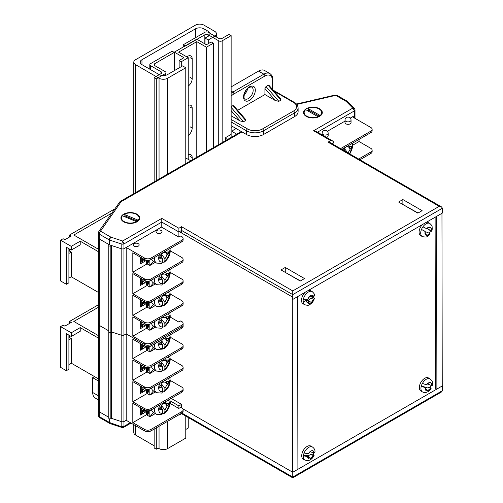 <?xml version="1.0" encoding="UTF-8"?>
<svg xmlns="http://www.w3.org/2000/svg" width="503" height="503" viewBox="0 0 503 503"><rect width="100%" height="100%" fill="white"/><g stroke="black" fill="none" stroke-linecap="round" stroke-linejoin="round"><path stroke-width="0.75" d="M98.601 237.064A3.024 1.748 0 0 0 98.381 237.718A3.024 1.748 0 0 0 99.267 238.956L109.384 244.791A1.207 0.698 0 0 0 108.793 245.395L108.793 331.817A1.207 0.698 0 0 0 109.145 332.307A1.207 0.698 0 0 1 108.793 331.817L108.793 418.232A1.207 0.698 0 0 0 109.145 418.722A1.207 0.698 0 0 1 108.793 418.232L108.793 331.817A1.207 0.698 0 0 0 109.145 332.307A1.207 0.698 0 0 0 110.855 332.307L111.496 331.936L111.496 245.521L121.814 248.91A3.169 1.83 0 0 0 123.958 248.746L126.184 247.457L126.184 333.873L123.958 335.161L123.958 248.746L161.784 226.903L161.784 222.087L123.958 243.93A3.169 1.83 180 0 1 121.814 244.1L109.773 240.138L109.773 244.955L121.814 248.91A3.169 1.83 0 0 0 123.958 248.746L123.958 243.93L122.675 240.968L161.784 218.384L161.784 222.087L178.892 231.965L178.892 237.026M108.793 245.395A1.207 0.698 0 0 0 109.145 245.892A1.207 0.698 0 0 0 110.855 245.892L111.496 245.521M69.527 237.02L69.527 235.02L71.256 236.02L64.843 239.724L63.114 238.724L60.567 240.195L71.256 246.363L80.216 241.195L98.381 251.682M68.905 251.425L69.527 251.072L69.527 249.067M114.514 209.047L69.527 235.02M80.216 241.195L80.216 244.898L71.256 250.066L66.365 247.243L66.365 284.277L60.567 280.932L60.567 240.195M98.381 249.211L73.822 235.033L111.591 213.228M66.365 284.277L68.905 282.812L68.905 248.708M69.527 251.072L71.256 252.072L68.905 253.43M68.905 278.115L71.256 276.763L71.256 252.072M71.256 276.763L98.381 292.419M111.496 418.358L111.496 331.936L110.855 332.307L110.855 418.722L110.855 332.307A1.207 0.698 0 0 1 109.145 332.307A1.207 0.698 0 0 0 110.855 332.307L111.496 331.936L121.814 335.331L121.814 421.747A3.169 1.83 0 0 0 123.958 421.583A3.169 1.83 180 0 1 121.814 421.747L111.496 418.358L121.814 421.747L111.496 418.358L110.855 418.722A1.207 0.698 0 0 1 109.145 418.722A1.207 0.698 0 0 0 110.855 418.722L111.496 418.358L111.496 331.936L121.814 335.331L121.814 244.1L122.537 240.975A0.899 0.522 0 0 0 122.675 240.968M111.496 331.936L121.814 335.331A3.169 1.83 0 0 0 123.958 335.161L126.184 333.873L126.184 420.294L123.958 421.583L123.958 335.161L126.184 333.873L144.581 344.492A4.533 2.622 0 0 0 150.994 344.492L181.784 326.711L150.994 344.492A4.533 2.622 180 0 1 144.581 344.492L126.184 333.873L126.184 420.294L123.958 421.583L123.958 426.393L130.359 422.696M98.601 409.901A3.024 1.748 180 0 0 98.381 410.555A3.024 1.748 0 0 0 99.267 411.787A3.024 1.748 180 0 1 98.381 410.555L98.381 324.139A3.024 1.748 0 0 1 98.601 323.486A3.024 1.748 0 0 0 98.381 324.139A3.024 1.748 0 0 0 99.267 325.372L108.793 330.867M190.763 160.727L185.777 158.024M230.707 134.653L226.004 137.369A1.509 0.874 0 0 0 225.564 137.985A1.509 0.874 0 0 0 226.004 138.602L227.545 139.494M232.858 126.649A13.851 7.998 0 0 0 231.135 127.429M354.64 118.136L354.64 115.558A3.169 1.83 0 0 0 354.999 114.715A3.169 1.83 0 0 0 354.929 114.326M372.132 129.315L372.132 130.799A4.533 2.622 180 0 1 370.799 132.647L370.799 131.17A4.533 2.622 -0 0 0 372.132 129.315A4.533 2.622 -0 0 0 370.799 127.466L352.414 116.847L354.64 115.558A3.169 1.83 0 0 0 354.999 114.715L354.999 109.899A3.169 1.83 180 0 1 354.64 110.748L317.475 132.201M236.391 128.686A9.01 5.2 0 0 0 232.078 131.49L236.737 134.182M239.063 132.842L239.063 130.227M71.256 250.066L71.256 246.363M307.66 116.683A8.406 4.854 0 0 0 307.264 116.878M125.052 222.112A8.406 4.854 0 0 0 124.656 222.307M69.527 323.435L69.527 321.436L71.256 322.436L64.843 326.139L63.114 325.139L60.567 326.61L71.256 332.785L80.216 327.61L98.381 338.098M68.905 337.846L69.527 337.488L69.527 335.488M98.381 304.78L69.527 321.436M80.216 327.61L80.216 331.314L71.256 336.488L66.365 333.659L66.365 370.698L60.567 367.353L60.567 326.61M98.381 335.627L73.822 321.448L98.381 307.27M66.365 370.698L68.905 369.227L68.905 335.13M69.527 337.488L71.256 338.488L68.905 339.846M68.905 364.537L71.256 363.179L71.256 338.488M71.256 363.179L98.381 378.841M121.814 335.331A3.169 1.83 0 0 0 123.958 335.161A3.169 1.83 0 0 1 121.814 335.331L121.814 426.563A3.169 1.83 0 0 0 123.958 426.393L123.562 427.393L122.147 427.55L110.188 423.62A2.27 0.918 -71.8 0 1 109.773 422.602L122.537 427.148M110.031 423.526A2.27 1.308 -60 0 1 109.761 423.432L99.739 417.641C99.324 417.817 98.871 417.056 98.381 415.371L98.381 410.555A3.024 1.748 0 0 0 99.267 411.787L108.793 417.289M98.381 410.555L98.381 324.139A3.024 1.748 0 0 0 99.267 325.372L99.267 238.956L109.296 244.741L109.296 239.925L99.267 234.14A3.024 1.748 180 0 1 98.381 232.908L98.381 237.718A3.024 1.748 0 0 0 99.267 238.956L99.267 234.14A2.27 1.308 120 0 1 100.87 231.361L110.899 237.152L122.537 240.975M71.256 336.488L71.256 332.785M123.688 221.823L123.688 221.823A9.375 5.414 180 0 1 123.688 214.171A9.375 5.414 180 0 1 136.948 214.171A9.375 5.414 180 0 1 136.948 221.823A9.375 5.414 180 0 1 123.688 221.823M306.296 116.394L306.296 116.394A9.375 5.414 180 0 1 306.296 108.742A9.375 5.414 180 0 1 319.556 108.742A9.375 5.414 180 0 1 319.556 116.394A9.375 5.414 180 0 1 306.296 116.394M321.643 134.609L322.127 134.332M327.39 131.296L345.001 121.122M350.264 118.086L354.64 115.558L354.64 110.748L352.71 108.158A0.899 0.522 0 0 0 352.729 108.076L354.54 108.535L354.999 109.899A3.169 1.83 180 0 0 354.929 109.509M181.564 226.721L292.752 290.916L292.752 299.436L442.433 213.014L442.433 208.204L292.752 294.62L181.564 230.424L178.892 231.965L178.892 228.261L181.564 226.721L181.564 232.983M109.773 244.955A2.27 1.308 180 0 1 109.296 244.741M333.917 144.782L333.917 142.462L331.905 143.625M161.784 227.268L161.784 226.903M304.516 278.568L285.27 267.458L280.995 269.929L300.241 281.039L304.516 278.568M422.118 210.669L402.878 199.559L398.596 202.03L417.842 213.14L422.118 210.669M285.056 272.274L300.454 280.913M402.664 204.375L418.056 213.014M285.27 272.148L285.27 267.458M402.878 204.249L402.878 199.559M292.752 290.916L439.226 206.349L441.496 206.89L442.433 208.204M439.226 206.349L328.038 142.154L330.301 142.695L441.496 206.89M328.038 142.154L330.71 140.614L332.973 141.154L333.917 142.462M330.71 140.614L313.602 130.736L315.871 131.277L332.973 141.154M292.752 472.267L292.752 477.85L441.496 391.975L442.433 390.668L442.433 385.851L292.752 472.267L182.734 408.75M170.19 400.891L178.892 405.915L178.892 408.379M178.892 405.915L181.564 404.368L181.564 407.82M181.564 404.368L171.196 398.382M181.564 413.259L181.564 413.655L292.752 477.85L292.752 477.083L442.433 390.668M178.892 414.799L178.892 415.195L178.892 414.799M297.902 469.299L297.631 296.619M292.557 472.154L292.281 296.902L292.752 296.625M179.351 231.701L292.281 296.902M442.238 385.738L441.961 213.291M436.887 389.052L436.617 216.372M435.391 388.781L435.12 217.239M138.268 243.691A3.024 1.748 0 0 0 134.974 243.314A3.024 1.748 0 0 0 133.106 244.923A3.024 1.748 0 0 0 133.993 246.162A3.024 1.748 0 0 0 137.288 246.539A3.024 1.748 0 0 0 139.155 244.923A3.024 1.748 0 0 0 138.268 243.691M161.149 230.481A3.024 1.748 0 0 0 157.854 230.104A3.024 1.748 0 0 0 155.987 231.713A3.024 1.748 0 0 0 156.873 232.952A3.024 1.748 0 0 0 160.168 233.329A3.024 1.748 0 0 0 162.035 231.713A3.024 1.748 0 0 0 161.149 230.481M183.111 238.441L183.111 239.925A4.533 2.622 180 0 1 181.784 241.78L181.784 240.296A4.533 2.622 0 0 0 183.111 238.441A4.533 2.622 0 0 0 181.784 236.592L180.715 235.976L178.791 237.083L161.469 227.086M170.259 250.802L181.784 257.454A4.533 2.622 -0 0 1 183.111 259.309L183.111 260.787A4.533 2.622 180 0 1 181.784 262.641L150.994 280.416A4.533 2.622 180 0 1 144.581 280.416L144.581 278.939A4.533 2.622 -0 0 0 150.994 278.939L181.784 261.158A4.533 2.622 -0 0 0 183.111 259.309M170.027 270.356L170.027 269.432M170.259 272.406L181.784 279.058A4.533 2.622 -0 0 1 183.111 280.913L183.111 282.39A4.533 2.622 180 0 1 181.784 284.245L150.994 302.02A4.533 2.622 180 0 1 144.581 302.02L144.581 300.543A4.533 2.622 -0 0 0 150.994 300.543L181.784 282.761A4.533 2.622 -0 0 0 183.111 280.913M170.027 291.96L170.027 291.036M170.259 294.01L181.784 300.662A4.533 2.622 -0 0 1 183.111 302.517L183.111 304.001A4.533 2.622 180 0 1 181.784 305.849L150.994 323.624A4.533 2.622 180 0 1 144.581 323.624L144.581 322.146A4.533 2.622 -0 0 0 150.994 322.146L181.784 304.365A4.533 2.622 -0 0 0 183.111 302.517M181.784 241.78L150.994 259.554A4.533 2.622 180 0 1 144.581 259.554L144.581 258.07A4.533 2.622 0 0 0 150.994 258.07L150.994 259.554M181.784 240.296L150.994 258.07M144.581 258.07L126.19 247.457M144.581 323.624L132.817 316.833L132.817 336.218L144.581 343.008A4.533 2.622 -0 0 0 150.994 343.008L181.784 325.234A4.533 2.622 -0 0 0 183.111 323.379A4.533 2.622 -0 0 0 181.784 321.53L180.715 320.908L178.791 322.021L170.171 317.041M144.581 302.02L132.817 295.23L132.817 315.356L144.581 322.146M144.581 280.416L132.817 273.626L132.817 293.752L144.581 300.543M144.581 259.554L132.817 252.764L132.817 272.148L144.581 278.939M183.111 323.379L183.111 324.863A4.533 2.622 180 0 1 181.784 326.711A4.533 2.622 0 0 0 183.111 324.863L183.111 326.34A4.533 2.622 180 0 1 181.784 328.195L150.994 345.97A4.533 2.622 180 0 1 144.581 345.97L144.581 343.008M132.817 336.218L146.675 328.22M140.513 321.279L140.513 328.616L145.222 325.9L145.222 323.932M132.817 272.148L147.316 263.773M140.513 257.209L140.513 263.798L145.222 261.082L145.222 259.862M132.817 293.752L147.316 285.383M140.513 278.071L140.513 285.402L145.222 282.692L145.222 280.724M132.817 315.356L147.316 306.987M140.513 299.675L140.513 307.012L145.222 304.296L145.222 302.328M142.883 302.944L145.222 304.296M142.883 324.548L145.222 325.9M142.883 259.737L145.222 261.082M142.883 281.34L145.222 282.692M142.883 259.303L142.883 261.491L142.387 262.315A3.024 1.748 180 0 1 141.242 261.9L140.513 261.485M147.599 263.912L146.505 263.308L146.505 260.214M147.574 263.924L147.574 260.315M144.097 259.278A3.024 1.748 180 0 1 142.387 259.227L142.387 262.315M153.478 261.283L149.9 265.458L155.308 262.34M148.536 260.284A11.343 6.545 -120 0 1 147.467 264.106L149.831 265.477A14.813 8.551 -0 0 0 149.9 265.458M149.831 260.038L149.831 265.477M162.689 262.157L164.223 262.182L164.846 260.78L164.927 258.775L161.834 254.769M165.481 252.537L167.185 254.744L168.115 254.26A6.049 3.49 120 0 0 168.298 252.921A6.049 3.49 120 0 0 168.216 251.733L166.656 252.418L165.336 251.274M167.185 254.744L164.927 258.775M151.68 259.158A10.582 6.111 120 0 0 153.39 261.233L156.596 263.088A10.582 6.111 -60 0 1 154.415 257.825A10.582 6.111 -60 0 1 154.427 257.574M160.451 255.788L162.406 258.322L162.708 261.9L161.809 263.446L156.596 263.088M162.406 258.322L160.771 258.089L159.803 256.832M162.947 252.651L160.878 255.562L159.941 256.052A6.049 3.49 120 0 0 159.841 258.58L160.771 258.089M161.702 257.41L161.809 254.801M165.38 252.412L168.115 254.26M163.098 252.569L166.656 252.418M162.689 283.761L164.223 283.793L164.846 282.384L164.927 280.378L161.834 276.373M165.481 274.141L167.185 276.348L168.115 275.864A6.049 3.49 120 0 0 168.298 274.531A6.049 3.49 120 0 0 168.216 273.336L166.656 274.022L165.261 272.18M167.185 276.348L164.927 280.378M151.472 280.14A10.582 6.111 120 0 0 153.39 282.837L156.596 284.692A10.582 6.111 -60 0 1 154.415 279.429A10.582 6.111 -60 0 1 154.503 278.392M160.451 277.392L162.406 279.926L162.708 283.503L161.809 285.05L156.596 284.692M162.406 279.926L160.771 279.693L159.803 278.436M163.129 273.135L160.878 277.172L159.941 277.656A6.049 3.49 120 0 0 159.841 280.184L160.771 279.693M161.702 279.014L161.809 276.405M165.38 274.016L168.115 275.864M162.972 274.148L166.656 274.022M162.689 305.365L164.223 305.396L164.846 303.988L164.927 301.982L161.834 297.977M165.481 295.745L167.185 297.952L168.115 297.468A6.049 3.49 120 0 0 168.298 296.135A6.049 3.49 120 0 0 168.216 294.94L166.656 295.626L165.261 293.783M167.185 297.952L164.927 301.982M151.472 301.743A10.582 6.111 120 0 0 153.39 304.441L156.596 306.296A10.582 6.111 -60 0 1 154.415 301.033A10.582 6.111 -60 0 1 154.503 299.995M160.451 298.996L162.406 301.53L162.708 305.107L161.809 306.654L156.596 306.296M162.406 301.53L160.771 301.297L159.803 300.04M163.129 294.745L160.878 298.776L159.941 299.26A6.049 3.49 120 0 0 159.841 301.787L160.771 301.297M161.702 300.618L161.809 298.009M165.38 295.619L168.115 297.468M162.972 295.758L166.656 295.626M162.689 326.969L164.223 327L164.846 325.598L164.927 323.586L161.834 319.581M165.481 317.349L167.185 319.556L168.115 319.072A6.049 3.49 120 0 0 168.298 317.739A6.049 3.49 120 0 0 168.216 316.544L166.656 317.23L165.261 315.387M167.185 319.556L164.927 323.586M151.472 323.354A10.582 6.111 120 0 0 153.39 326.045L156.596 327.899A10.582 6.111 -60 0 1 154.415 322.637A10.582 6.111 -60 0 1 154.503 321.599M160.451 320.6L162.406 323.133L162.708 326.711L161.809 328.258L156.596 327.899M162.406 323.133L160.771 322.901L159.803 321.643M163.129 316.349L160.878 320.38L159.941 320.864A6.049 3.49 120 0 0 159.841 323.391L160.771 322.901M161.702 322.222L161.809 319.612M165.38 317.223L168.115 319.072M162.972 317.362L166.656 317.23M153.478 282.887L149.9 287.062L155.308 283.944M148.523 281.152A11.343 6.545 -120 0 1 147.467 285.717L149.831 287.081A14.813 8.551 -0 0 0 149.9 287.062M149.831 280.9L149.831 287.081M153.478 304.491L149.9 308.672L155.308 305.547M148.523 302.756A11.343 6.545 -120 0 1 147.467 307.32L149.831 308.685A14.813 8.551 -0 0 0 149.9 308.672M149.831 302.504L149.831 308.685M153.478 326.095L149.9 330.276L155.308 327.151M148.523 324.36A11.343 6.545 -120 0 1 147.467 328.924L149.831 330.289A14.813 8.551 -0 0 0 149.9 330.276M149.831 324.114L149.831 330.289M142.883 280.907L142.883 283.095L142.387 283.918A3.024 1.748 180 0 1 141.242 283.503L140.513 283.088M147.599 285.515L146.505 284.912L146.505 281.076M147.574 285.528L147.574 281.183M145.034 280.649A3.024 1.748 180 0 1 142.387 280.831L142.387 283.918M142.883 302.51L142.883 304.699L142.387 305.522A3.024 1.748 180 0 1 141.242 305.107L140.513 304.692M147.599 307.119L146.505 306.516L146.505 302.68M147.574 307.132L147.574 302.787M145.034 302.253A3.024 1.748 180 0 1 142.387 302.441L142.387 305.522M142.883 324.114L142.883 326.302L142.387 327.132A3.024 1.748 180 0 1 141.242 326.711L140.513 326.296M147.599 328.723L146.505 328.119L146.505 324.284M147.574 328.736L147.574 324.391M145.034 323.857A3.024 1.748 180 0 1 142.387 324.045L142.387 327.132M170.259 337.217L181.784 343.876A4.533 2.622 -0 0 1 183.111 345.724L183.111 347.208A4.533 2.622 180 0 1 181.784 349.057L150.994 366.838A4.533 2.622 180 0 1 144.581 366.838L144.581 365.354A4.533 2.622 -0 0 0 150.994 365.354L181.784 347.579A4.533 2.622 -0 0 0 183.111 345.724M170.027 356.772L170.027 355.847M170.259 358.821L181.784 365.48A4.533 2.622 -0 0 1 183.111 367.328L183.111 368.812A4.533 2.622 180 0 1 181.784 370.661L150.994 388.442A4.533 2.622 180 0 1 144.581 388.442L144.581 386.958A4.533 2.622 -0 0 0 150.994 386.958L181.784 369.183A4.533 2.622 -0 0 0 183.111 367.328M170.027 378.375L170.027 377.451M170.259 380.431L181.784 387.084A4.533 2.622 -0 0 1 183.111 388.932L183.111 390.416A4.533 2.622 180 0 1 181.784 392.265L150.994 410.046A4.533 2.622 180 0 1 144.581 410.046L144.581 408.562A4.533 2.622 -0 0 0 150.994 408.562L181.784 390.787A4.533 2.622 -0 0 0 183.111 388.932M144.581 410.046L132.817 403.255L132.817 422.639L144.581 429.424A4.533 2.622 -0 0 0 150.994 429.424L150.994 430.908A4.533 2.622 180 0 1 144.581 430.908L126.184 420.288L123.958 421.583L123.958 335.161M144.581 388.442L132.817 381.651L132.817 401.771L144.581 408.562M144.581 366.838L132.817 360.047L132.817 380.167L144.581 386.958M144.581 345.97L132.817 339.179L132.817 358.564L144.581 365.354M183.111 409.8L183.111 411.278A4.533 2.622 180 0 1 181.784 413.133L181.784 411.649A4.533 2.622 -0 0 0 183.111 409.8A4.533 2.622 -0 0 0 181.784 407.946L180.715 407.329L178.791 408.442L170.171 403.463M150.994 430.908L181.784 413.133M150.994 429.424L181.784 411.649M132.817 422.639L146.675 414.635M140.513 407.7L140.513 415.032L145.222 412.315L145.222 410.354M132.817 358.564L147.316 350.195M140.513 343.624L140.513 350.22L145.222 347.504L145.222 346.278M132.817 380.167L147.316 371.799M140.513 364.493L140.513 371.824L145.222 369.108L145.222 367.146M132.817 401.771L147.316 393.403M140.513 386.097L140.513 393.428L145.222 390.712L145.222 388.75M142.883 389.366L145.222 390.712M142.883 410.97L145.222 412.315M142.883 346.152L145.222 347.504M142.883 367.756L145.222 369.108M142.883 345.718L142.883 347.906L142.387 348.736A3.024 1.748 180 0 1 141.242 348.321L140.513 347.9M147.599 350.327L146.505 349.723L146.505 346.63M147.574 350.34L147.574 346.737M144.097 345.693A3.024 1.748 180 0 1 142.387 345.649L142.387 348.736M153.478 347.699L149.9 351.88L155.308 348.755M148.536 346.705A11.343 6.545 -120 0 1 147.467 350.528L149.831 351.893A14.813 8.551 -0 0 0 149.9 351.88M149.831 346.454L149.831 351.893M162.689 348.573L164.223 348.604L164.846 347.202L164.927 345.19L161.834 341.185M165.481 338.953L167.185 341.16L168.115 340.676A6.049 3.49 120 0 0 168.298 339.343A6.049 3.49 120 0 0 168.216 338.148L166.656 338.833L165.336 337.689M167.185 341.16L164.927 345.19M151.68 345.574A10.582 6.111 120 0 0 153.39 347.655L156.596 349.503A10.582 6.111 -60 0 1 154.415 344.241A10.582 6.111 -60 0 1 154.427 343.989M160.451 342.203L162.406 344.737L162.708 348.315L161.809 349.862L156.596 349.503M162.406 344.737L160.771 344.505L159.803 343.253M162.947 339.072L160.878 341.983L159.941 342.468A6.049 3.49 120 0 0 159.841 344.995L160.771 344.505M161.702 343.826L161.809 341.216M165.38 338.827L168.115 340.676M163.098 338.984L166.656 338.833M162.689 370.177L164.223 370.208L164.846 368.806L164.927 366.8L161.834 362.789M165.481 360.563L167.185 362.764L168.115 362.279A6.049 3.49 120 0 0 168.298 360.947A6.049 3.49 120 0 0 168.216 359.752L166.656 360.444L165.261 358.595M167.185 362.764L164.927 366.8M151.472 366.561A10.582 6.111 120 0 0 153.39 369.259L156.596 371.107A10.582 6.111 -60 0 1 154.415 365.844A10.582 6.111 -60 0 1 154.503 364.807M160.451 363.814L162.406 366.347L162.708 369.919L161.809 371.465L156.596 371.107M162.406 366.347L160.771 366.115L159.803 364.857M163.129 359.557L160.878 363.587L159.941 364.071A6.049 3.49 120 0 0 159.841 366.599L160.771 366.115M161.702 365.436L161.809 362.826M165.38 360.437L168.115 362.279M162.972 360.569L166.656 360.444M162.689 391.78L164.223 391.812L164.846 390.41L164.927 388.404L161.834 384.399M165.481 382.167L167.185 384.374L168.115 383.883A6.049 3.49 120 0 0 168.298 382.55A6.049 3.49 120 0 0 168.216 381.356L166.656 382.047L165.261 380.199M167.185 384.374L164.927 388.404M151.472 388.165A10.582 6.111 120 0 0 153.39 390.862L156.596 392.711A10.582 6.111 -60 0 1 154.415 387.448A10.582 6.111 -60 0 1 154.503 386.411M160.451 385.417L162.406 387.951L162.708 391.523L161.809 393.069L156.596 392.711M162.406 387.951L160.771 387.719L159.803 386.461M163.129 381.161L160.878 385.191L159.941 385.675A6.049 3.49 120 0 0 159.841 388.203L160.771 387.719M161.702 387.04L161.809 384.43M165.38 382.041L168.115 383.883M162.972 382.173L166.656 382.047M162.689 413.384L164.223 413.416L164.846 412.014L164.927 410.008L161.834 406.003M165.481 403.771L167.185 405.978L168.115 405.487A6.049 3.49 120 0 0 168.298 404.154A6.049 3.49 120 0 0 168.216 402.966L166.656 403.651L165.261 401.809M167.185 405.978L164.927 410.008M151.472 409.769A10.582 6.111 120 0 0 153.39 412.466L156.596 414.315A10.582 6.111 -60 0 1 154.415 409.052A10.582 6.111 -60 0 1 154.503 408.015M160.451 407.021L162.406 409.555L162.708 413.126L161.809 414.673L156.596 414.315M162.406 409.555L160.771 409.323L159.803 408.065M163.129 402.765L160.878 406.795L159.941 407.285A6.049 3.49 120 0 0 159.841 409.807L160.771 409.323M161.702 408.643L161.809 406.034M165.38 403.645L168.115 405.487M162.972 403.777L166.656 403.651M153.478 369.303L149.9 373.484L155.308 370.359M148.523 367.567A11.343 6.545 -120 0 1 147.467 372.132L149.831 373.496A14.813 8.551 -0 0 0 149.9 373.484M149.831 367.322L149.831 373.496M153.478 390.913L149.9 395.088L155.308 391.969M148.523 389.171A11.343 6.545 -120 0 1 147.467 393.736L149.831 395.1A14.813 8.551 -0 0 0 149.9 395.088M149.831 388.926L149.831 395.1M153.478 412.517L149.9 416.691L155.308 413.573M148.523 410.775A11.343 6.545 -120 0 1 147.467 415.34L149.831 416.71A14.813 8.551 -0 0 0 149.9 416.691M149.831 410.53L149.831 416.71M142.883 367.322L142.883 369.516L142.387 370.34A3.024 1.748 180 0 1 141.242 369.925L140.513 369.504M147.599 371.931L146.505 371.327L146.505 367.498M147.574 371.943L147.574 367.599M145.034 367.064A3.024 1.748 180 0 1 142.387 367.253L142.387 370.34M142.883 388.926L142.883 391.12L142.387 391.944A3.024 1.748 180 0 1 141.242 391.529L140.513 391.108M147.599 393.535L146.505 392.931L146.505 389.102M147.574 393.553L147.574 389.203M145.034 388.668A3.024 1.748 180 0 1 142.387 388.857L142.387 391.944M142.883 410.536L142.883 412.724L142.387 413.548A3.024 1.748 180 0 1 141.242 413.133L140.513 412.712M147.599 415.138L146.505 414.541L146.505 410.706M147.574 415.157L147.574 410.806M145.034 410.272A3.024 1.748 180 0 1 142.387 410.461L142.387 413.548M326.434 137.376A3.024 1.748 -0 0 0 328.17 135.797L328.17 133.326A3.024 1.748 180 0 1 327.29 134.565A3.024 1.748 180 0 1 323.008 134.565A3.024 1.748 180 0 1 322.127 133.326L322.127 134.892M345.888 123.82A3.024 1.748 -0 0 0 349.183 124.203A3.024 1.748 -0 0 0 351.05 122.587L351.05 120.116A3.024 1.748 180 0 1 350.17 121.355A3.024 1.748 180 0 1 345.888 121.355A3.024 1.748 180 0 1 345.001 120.116L345.001 122.587A3.024 1.748 -0 0 0 345.888 123.82M358.639 159.055L370.799 152.032A4.533 2.622 -0 0 0 372.132 150.177L372.132 151.661A4.533 2.622 180 0 1 370.799 153.516L359.922 159.797M372.132 150.177A4.533 2.622 -0 0 0 370.799 148.328L359.041 141.538L359.041 139.438M370.799 131.17L340.569 148.624M370.799 132.647L341.851 149.366M353.282 144.864L359.041 141.538M344.756 151.045L344.838 149.152M345.982 146.977L343.329 150.221M348.359 145.606L349.686 146.769L351.245 146.084A6.049 3.49 120 0 1 351.144 148.611L350.214 149.095L347.957 153.126M348.409 146.769L351.144 148.611M349.686 146.769L346.095 146.914M174.258 52.431L172.12 51.199L150.523 63.667A2.421 1.396 0 0 0 149.812 64.654A2.421 1.396 0 0 0 150.523 65.642L161.004 71.69A2.421 1.396 180 0 1 161.708 72.677A2.421 1.396 180 0 1 161.004 73.664L154.157 77.619L156.295 78.852L165.28 73.664A2.421 1.396 0 0 0 165.984 72.677A2.421 1.396 0 0 0 165.28 71.69L154.798 65.642A2.421 1.396 180 0 1 154.094 64.654A2.421 1.396 180 0 1 154.798 63.667L174.258 52.431L174.258 68.232A7.859 4.54 -60 0 0 174.686 70.458M183.237 44.78L185.381 46.012L204.834 34.776A2.421 1.396 180 0 1 208.255 34.776L218.736 40.831A2.421 1.396 0 0 0 222.156 40.831L231.135 35.644L228.997 34.411L222.156 38.36A2.421 1.396 180 0 1 218.736 38.36L208.255 32.311A2.421 1.396 0 0 0 204.834 32.311L183.237 44.78L183.237 46.999M154.157 429.078L154.157 447.978L156.295 449.21L158.2 448.116L159.049 448.607A6.049 3.49 180 0 0 167.606 448.613L185.777 438.119L185.777 416.088M156.295 449.21L156.295 427.846M156.295 180.627L156.295 78.852M154.157 181.86L154.157 77.619M231.135 137.42L231.135 35.644M186.82 56.883A6.35 3.666 -60 0 1 187.701 56.279A6.35 3.666 -60 0 1 190.876 55.965A6.35 3.666 -60 0 1 192.19 58.87L192.19 78.625A6.35 3.666 -60 0 1 188.235 86.057M188.235 154.767A6.35 3.666 -60 0 1 190.876 154.729A6.35 3.666 -60 0 1 192.19 157.634L192.19 159.904M188.235 105.391A6.35 3.666 -60 0 1 190.876 105.347A6.35 3.666 -60 0 1 192.19 108.252L192.19 128.007A6.35 3.666 -60 0 1 188.235 135.439M196.786 157.25L196.786 41.648L206.406 47.207L213.36 43.195L211.216 41.956L206.406 44.736L196.786 39.177L174.334 52.142L183.953 57.7L179.143 60.473L181.281 61.712L188.235 57.7L178.609 52.142L196.786 41.648M174.334 69.244L174.334 52.142M185.777 429.474L188.235 428.059L188.235 417.503M206.406 151.692L206.406 47.207M213.36 147.681L213.36 43.195M188.235 159.262L188.235 57.7M181.281 66.648L181.281 61.712M179.143 67.88L179.143 60.473M185.777 67.754L167.606 78.248A6.049 3.49 180 0 1 159.049 78.248L135.552 64.654A6.049 3.49 180 0 1 133.785 62.183A6.049 3.49 180 0 1 135.559 59.719L195.428 25.15A6.049 3.49 180 0 1 203.979 25.15L214.674 31.324A6.049 3.49 180 0 1 216.441 33.789A6.049 3.49 180 0 1 214.674 36.26L208.255 39.963L205.048 38.115L208.255 36.26A6.049 3.49 0 0 0 210.028 33.789A6.049 3.49 0 0 0 208.255 31.324L203.979 28.853A6.049 3.49 0 0 0 195.428 28.853L141.972 59.719A6.049 3.49 0 0 0 140.199 62.183A6.049 3.49 0 0 0 141.965 64.648L159.042 74.545A6.049 3.49 0 0 0 167.606 74.545L182.57 65.906L185.777 67.754L185.777 163.601M205.048 38.115L205.048 43.95M208.255 39.963L208.255 43.667M154.157 445.777L135.552 435.013A6.049 3.49 180 0 1 133.785 432.549L133.785 424.677M247.677 88.61A6.803 3.93 -60 0 1 244.213 94.614M268.137 85.29L268.998 85.353L280.863 99.053L280.97 100.103L268.137 85.29L265.999 86.522L278.832 101.342L280.97 100.103M278.832 101.342L275.374 100.575L264.93 88.522L264.93 94.551L275.374 100.575M237.674 110.289L264.93 94.551M232.858 105.661L233.713 105.718L245.583 119.425L245.69 120.475L232.858 105.661L231.135 106.655M231.135 107.378L243.553 121.707L245.69 120.475M243.553 121.707L240.088 120.946L231.135 110.61M231.135 115.778L240.088 120.946M264.93 88.522L265.999 86.522M263.566 134.496L294.569 116.595L294.569 112.892L263.566 130.793L263.566 134.496A12.097 6.985 180 0 1 246.457 134.496L246.457 130.793L231.135 121.952M231.135 125.656L246.457 134.496M231.135 119.481L247.526 128.944A10.582 6.111 0 0 0 262.497 128.944L293.501 111.044A1.509 0.874 -120 0 1 294.569 112.892A12.097 6.985 180 0 0 298.109 107.956L298.109 111.66A12.097 6.985 180 0 1 294.569 116.595M231.135 91.087L232.858 92.08L263.861 74.18L258.517 71.093L231.135 86.9M258.517 71.093A12.097 6.985 -60 0 1 264.565 70.495L269.91 73.583A12.097 6.985 -60 0 0 263.861 74.18A1.509 0.874 -120 0 1 264.93 76.035L233.926 93.935A10.582 6.111 120 0 0 231.135 96.167M98.381 380.972L92.697 377.69L94.545 376.621M98.381 399.879L95.199 398.043A12.097 6.985 -60 0 1 92.697 392.503L92.697 377.69M98.381 384.977L98.041 384.481L98.381 384.676M426.745 228.764L429.461 227.111A4.533 2.622 120 0 0 426.745 228.764L422.941 226.778A7.558 4.364 120 0 0 421.483 229.425L425.217 231.537A4.533 2.622 120 0 0 425.337 234.599L425.331 234.612A4.552 2.628 120 0 0 425.991 235.228A4.552 2.628 120 0 0 426.896 235.391L426.909 235.379A4.533 2.622 120 0 0 429.619 233.725L426.909 235.379M422.401 236.63A7.558 4.364 -60 0 1 422.262 236.555A7.558 4.364 -60 0 1 421.483 229.425L425.217 231.537L425.337 234.599M425.613 233.851L426.896 235.391M428.355 222.622A7.558 4.364 120 0 0 428.223 222.533A7.558 4.364 120 0 0 428.084 222.464A7.558 4.364 120 0 0 426.538 222.194M425.544 232.021L426.928 232.135L429.147 233.241A7.558 4.364 120 0 0 430.568 230.695M431.027 227.89L431.146 230.952A4.533 2.622 120 0 0 431.027 227.89L431.033 227.872A4.552 2.628 120 0 0 429.468 227.098L429.461 227.111M422.941 226.778A7.558 4.364 -60 0 1 429.688 223.389A7.558 4.364 -60 0 1 429.826 223.464C431.505 225.011 432.259 226.036 432.083 226.545C432.322 228.934 432.184 230.506 431.675 231.261L427.594 228.676M429.619 233.725L430.216 233.908M426.928 232.135L429.147 233.241M422.344 224.615A7.558 4.364 120 0 0 420.659 235.63A7.558 4.364 120 0 0 420.797 235.706M423.708 230.531L424.972 231.342M427.795 227.513L431.033 227.872M426.475 384.845L429.128 382.638A4.533 2.622 120 0 0 426.475 384.845L422.419 383.393A7.558 4.364 120 0 0 421.281 386.141L425.286 387.719A4.533 2.622 120 0 0 425.915 390.403L425.909 390.422A4.552 2.628 120 0 0 426.72 390.787A4.552 2.628 120 0 0 427.72 390.686L427.726 390.674A4.533 2.622 120 0 0 430.379 388.467L427.726 390.674M426.098 389.089L427.72 390.686M422.419 383.393A7.558 4.364 -60 0 1 429.128 378.552A7.558 4.364 -60 0 1 430.071 378.872L428.468 377.948A7.558 4.364 120 0 0 427.525 377.627A7.558 4.364 120 0 0 420.502 383.06A7.558 4.364 120 0 0 420.904 391.038L422.507 391.969A7.558 4.364 -60 0 1 421.281 386.141L423.859 386.518L425.312 387.788L427.581 387.065L431.121 388.335C429.361 391.265 427.041 392.667 424.148 392.535L422.507 391.969M430.379 388.467L430.775 388.435L430.159 387.442A7.558 4.364 120 0 0 431.084 385.38M430.939 382.902L431.568 385.594A4.533 2.622 120 0 0 430.939 382.902L430.945 382.89A4.552 2.628 120 0 0 429.575 382.519A4.552 2.628 120 0 0 429.134 382.62L429.128 382.638M425.915 390.403L425.412 388.197M430.071 378.872C432.731 381.57 432.567 380.79 432.266 385.562L431.914 385.688M427.581 387.065L430.159 387.442M424.846 387.568L423.859 386.518M429.04 382.802L430.945 382.89M308.364 453.832L310.829 451.09A4.533 2.622 120 0 0 308.364 453.832L304.108 453.008A7.558 4.364 120 0 0 303.391 455.749L307.616 456.699A4.533 2.622 120 0 0 308.798 458.843L308.798 458.855A4.552 2.628 120 0 0 309.741 458.925A4.552 2.628 120 0 0 310.81 458.522L310.816 458.51A4.533 2.622 120 0 0 313.281 455.762L310.816 458.51L308.069 455.925L310.395 454.593L313.709 455.599L314.136 455.259M304.108 453.008A7.558 4.364 -60 0 1 310.483 446.714A7.558 4.364 -60 0 1 312.464 447.016L310.86 446.092A7.558 4.364 120 0 0 308.88 445.79A7.558 4.364 120 0 0 302.561 451.945A7.558 4.364 120 0 0 303.303 459.189L304.906 460.113A7.558 4.364 -60 0 1 303.391 455.749L306.252 455.278L308.069 455.925M313.281 455.762L313.709 455.599L313.256 454.121A7.558 4.364 120 0 0 313.696 452.826M311.426 450.801L312.847 450.745L314.029 452.901A4.533 2.622 120 0 0 312.847 450.757A4.552 2.628 120 0 0 311.973 450.663A4.552 2.628 120 0 0 310.835 451.078L310.829 451.09M310.263 451.826L314.029 452.901L314.884 452.404C315.343 450.386 314.538 448.588 312.464 447.016M308.798 458.843L308.578 457.265L307.616 456.699M310.395 454.593L313.256 454.121M307.119 456.686L306.252 455.278M307.704 299.398L309.835 296.217A4.533 2.622 120 0 0 307.704 299.398L303.347 299.228A7.558 4.364 120 0 0 303.12 301.813L307.471 302.102A4.533 2.622 120 0 0 309.194 303.529L309.194 303.542A4.552 2.628 120 0 0 310.238 303.284A4.552 2.628 120 0 0 311.319 302.58L311.319 302.561A4.533 2.622 120 0 0 313.451 299.386L311.319 302.561M305.34 292.168A7.558 4.364 120 0 0 303.058 303.774L304.661 304.705A7.558 4.364 -60 0 1 303.12 301.813L306.138 300.442L308.245 300.379L311.319 302.58M303.347 299.228A7.558 4.364 -60 0 1 309.005 291.69A7.558 4.364 -60 0 1 312.218 291.608L310.615 290.684A7.558 4.364 120 0 0 308.333 290.438M308.245 300.379L310.514 298.455L313.897 299.071L314.381 298.436L313.532 297.078A7.558 4.364 120 0 0 313.621 296.695M311.961 295.248L312.96 296.701L313.683 296.676A4.533 2.622 120 0 0 311.961 295.248L311.961 295.236A4.552 2.628 120 0 0 311.728 295.255A4.552 2.628 120 0 0 309.835 296.204L309.835 296.217M309.194 303.529L309.037 302.749L307.471 302.102M312.218 291.608C314.098 293.406 314.903 294.72 314.633 295.55L313.683 296.676M310.514 298.455L313.532 297.078M306.937 302.234L306.138 300.442M308.496 300.92L309.037 302.749M313.451 299.386L313.897 299.071M316.783 117.501L318.059 116.765A7.256 4.187 180 0 0 319.015 116.08L320.103 115.476A8.771 5.061 0 0 0 319.128 108.988A8.771 5.061 0 0 0 307.886 108.422L308.974 110.289A7.256 4.187 180 0 0 307.792 110.842M318.059 116.765A7.256 4.187 180 0 1 316.877 117.318L317.965 116.709A8.771 5.061 0 0 1 306.723 116.149L309.068 117.501L306.723 116.149A8.771 5.061 0 0 1 305.749 109.66L317.965 116.709M320.103 115.476L307.886 108.422M319.015 116.08L308.974 110.289M136.326 221.584A7.256 4.187 180 0 0 136.954 220.924L138.206 220.213A8.771 5.061 0 0 0 135.458 213.894A8.771 5.061 0 0 0 124.203 214.366L125.454 216.12A7.256 4.187 180 0 0 124.568 216.674M135.634 222.081A7.256 4.187 180 0 1 135.452 222.194A7.256 4.187 180 0 1 135.181 222.339L136.432 221.628A8.771 5.061 0 0 1 125.178 222.1A8.771 5.061 0 0 1 124.115 221.578A8.771 5.061 0 0 1 122.43 215.781L136.432 221.628M138.206 220.213L124.203 214.366M136.954 220.924L125.454 216.12M98.381 237.718L98.381 324.139A3.024 1.748 0 0 0 99.267 325.372L99.267 416.603L109.296 422.394L109.296 418.798M121.814 421.747A3.169 1.83 0 0 0 123.958 421.583M110.855 332.307L110.855 245.892M226.004 140.381L226.004 138.602M352.729 108.076L346.102 101.355L336.073 95.57A0.755 0.434 0 0 0 335.256 95.469L296.795 104.442M241.987 131.918L121.242 201.634A0.755 0.434 0 0 0 121.072 201.778L100.707 230.89A0.755 0.434 0 0 0 100.87 231.361M161.784 218.384L178.892 228.261M313.602 130.736L352.71 108.158M354.54 108.535L347.718 101.612A2.27 1.61 -44.6 0 0 346.102 101.355A2.27 1.308 -60 0 1 347.233 101.241A2.27 1.308 -60 0 1 347.428 101.405M336.073 95.57A2.27 1.308 -60 0 1 337.211 95.457L334.747 95.117L296.456 104.046M335.256 95.469A2.27 0.692 -103.1 0 0 334.747 95.117M121.242 201.634A2.27 1.308 -120 0 0 120.104 201.521L98.846 231.443L98.381 232.908M121.072 201.778A2.27 1.716 -145 0 0 119.217 202.332M100.707 230.89A2.27 1.716 -145 0 0 98.846 231.443M109.296 239.925A2.27 1.308 -60 0 1 110.899 237.152A2.27 0.918 108.2 0 0 109.773 240.138A2.27 1.308 0 0 1 109.296 239.925M98.381 415.371A3.024 1.748 0 0 0 99.267 416.603A2.27 1.308 -60 0 0 99.739 417.641M109.773 418.917L109.773 422.602A2.27 1.308 0 0 1 109.296 422.394A2.27 1.308 -60 0 0 109.761 423.432A2.27 2.27 0 0 0 110.188 423.62M181.885 413.07L292.752 477.083M150.994 322.146L150.994 323.624M181.784 305.849L181.784 304.365M181.784 284.245L181.784 282.761M150.994 300.543L150.994 302.02M181.784 262.641L181.784 261.158M150.994 278.939L150.994 280.416M150.994 343.008L150.994 345.97M181.784 328.195L181.784 325.234M141.242 261.9L141.242 257.624M164.846 260.78A7.558 4.364 120 0 0 169.366 252.368A7.558 4.364 120 0 0 168.637 249.369M159.42 254.688A7.558 4.364 120 0 0 162.708 261.9M164.846 282.384A7.558 4.364 120 0 0 169.366 273.972A7.558 4.364 120 0 0 168.197 270.488M159.86 275.298A7.558 4.364 120 0 0 162.708 283.503M164.846 303.988A7.558 4.364 120 0 0 169.366 295.575A7.558 4.364 120 0 0 168.197 292.092M159.86 296.902A7.558 4.364 120 0 0 162.708 305.107M164.846 325.598A7.558 4.364 120 0 0 169.366 317.179A7.558 4.364 120 0 0 168.197 313.696M159.86 318.506A7.558 4.364 120 0 0 162.708 326.711M141.242 283.503L141.242 278.492M141.242 305.107L141.242 300.096M141.242 326.711L141.242 321.7M150.994 408.562L150.994 410.046M181.784 392.265L181.784 390.787M181.784 370.661L181.784 369.183M150.994 386.958L150.994 388.442M181.784 349.057L181.784 347.579M150.994 365.354L150.994 366.838M144.581 430.908L144.581 429.424M141.242 348.321L141.242 344.046M164.846 347.202A7.558 4.364 120 0 0 169.366 338.783A7.558 4.364 120 0 0 168.637 335.784M159.42 341.109A7.558 4.364 120 0 0 162.708 348.315M164.846 368.806A7.558 4.364 120 0 0 169.366 360.387A7.558 4.364 120 0 0 168.197 356.904M159.86 361.714A7.558 4.364 120 0 0 162.708 369.919M164.846 390.41A7.558 4.364 120 0 0 169.366 381.991A7.558 4.364 120 0 0 168.197 378.507M159.86 383.317A7.558 4.364 120 0 0 162.708 391.523M164.846 412.014A7.558 4.364 120 0 0 169.366 403.595A7.558 4.364 120 0 0 168.197 400.111M159.86 404.921A7.558 4.364 120 0 0 162.708 413.126M141.242 369.925L141.242 364.908M141.242 391.529L141.242 386.511M141.242 413.133L141.242 408.115M370.799 153.516L370.799 152.032M342.461 149.014A7.558 4.364 120 0 0 342.247 149.592M347.623 152.698L344.863 149.121M349.39 153.717A7.558 4.364 120 0 0 351.654 143.701M348.51 146.895L350.214 149.095M204.834 43.83L204.834 34.776M154.798 65.642L154.798 63.667M165.28 75.381L165.28 73.664M161.004 73.664L161.004 71.69M150.523 69.609L150.523 65.642M222.156 142.601L222.156 40.831M218.736 144.575L218.736 40.831M208.255 36.26L208.255 34.776M190.052 156.402L192.19 157.634M190.052 107.02L192.19 108.252M190.052 126.769L192.19 128.007M190.052 57.638L192.19 58.87M190.052 77.387L192.19 78.625M195.428 28.853L195.428 37.744M141.972 59.719L141.972 64.654M203.979 28.853L203.979 32.802M208.255 31.324L208.255 32.311M135.552 64.654L135.552 192.605M135.552 425.695L135.552 435.013M159.049 78.248L159.049 179.037M159.049 426.261L159.049 448.607M167.606 78.248L167.606 174.095M167.606 421.319L167.606 448.613M244.961 98.896A6.803 3.93 120 0 0 248.363 98.563A6.803 3.93 120 0 0 252.808 92.565A6.803 3.93 120 0 0 251.764 87.113C251.84 86.717 250.959 86.856 249.117 87.528C243.559 90.54 243.257 100.135 244.961 98.896M249.431 100.411A8.318 4.804 -60 0 1 243.553 97.016A8.318 4.804 -60 0 1 249.431 86.837A8.318 4.804 -60 0 1 255.31 90.232A8.318 4.804 -60 0 1 249.431 100.411M293.501 111.044A10.582 6.111 0 0 0 293.501 102.405L274.028 91.156M272.419 89.301L272.419 80.354A10.582 6.111 120 0 0 264.93 76.035M231.135 93.275A12.097 6.985 -60 0 1 232.858 92.08A1.509 0.874 -120 0 1 233.926 93.935M262.497 128.944A1.509 0.874 -120 0 1 263.566 130.793A12.097 6.985 180 0 1 246.457 130.793A1.509 0.874 -60 0 1 247.526 128.944M293.501 102.405A1.509 0.874 -60 0 1 294.255 102.329L273.142 90.138M272.419 80.354A1.509 0.874 0 0 0 272.859 79.738L272.859 89.811M92.697 392.503L98.041 395.591L98.041 384.481M98.381 398.162A12.097 6.985 -60 0 1 98.041 395.591A1.509 0.874 180 0 0 98.381 395.742M99.267 411.787L99.267 325.372M225.564 140.633L225.564 137.985M354.999 118.343L354.999 114.715M347.718 101.612A2.27 2.27 0 0 0 347.233 101.241L337.211 95.457M241.327 131.535L120.104 201.521M181.564 413.655L178.892 415.195L178.546 415M131.025 423.08L123.562 427.393M169.983 248.589L170.253 251.255C169.844 255.731 167.832 259.378 164.223 262.182M169.788 269.564L170.253 272.859C169.844 277.335 167.832 280.982 164.223 283.793M169.788 291.168L170.253 294.462C169.844 298.945 167.832 302.586 164.223 305.396M169.788 312.778L170.253 316.066C169.844 320.549 167.832 324.19 164.223 327M169.983 335.011L170.253 337.67C169.844 342.153 167.832 345.794 164.223 348.604M169.788 355.986L170.253 359.274C169.844 363.757 167.832 367.397 164.223 370.208M169.788 377.59L170.253 380.878C169.844 385.361 167.832 389.001 164.223 391.812M169.788 399.193L170.253 402.488C169.844 406.965 167.832 410.611 164.223 413.416M328.17 133.326A3.024 3.024 0 0 0 326.661 130.711A3.024 3.024 0 0 0 322.127 133.326M351.05 120.116A3.024 3.024 0 0 0 349.541 117.501A3.024 3.024 0 0 0 345.001 120.116M349.912 154.019L353.005 142.921M165.984 75.211L165.984 72.677M149.812 69.2L149.812 64.654M216.441 33.789L216.441 37.033M133.785 62.183L133.785 193.624M298.109 107.956C297.801 105.347 296.512 103.467 294.255 102.329M272.859 79.738C272.978 77.16 271.997 75.11 269.91 73.583M420.659 235.63L422.514 236.687C428.65 237.661 426.94 236.014 428.82 235.423L430.216 233.914M428.223 222.533L429.826 223.464M428.323 229.456L431.392 231.147M428.323 384.21L431.618 385.612M304.906 460.113L308.1 460.66C310.81 460 312.822 458.202 314.136 455.265M308.578 457.265L308.333 456.913M304.661 304.705C307.214 305.428 308.779 305.459 309.351 304.787C311.854 303.485 313.526 301.366 314.381 298.436M312.96 296.701L309.364 296.141M134.175 222.93L135.452 222.194M126.46 222.93L124.115 221.578"/></g></svg>
